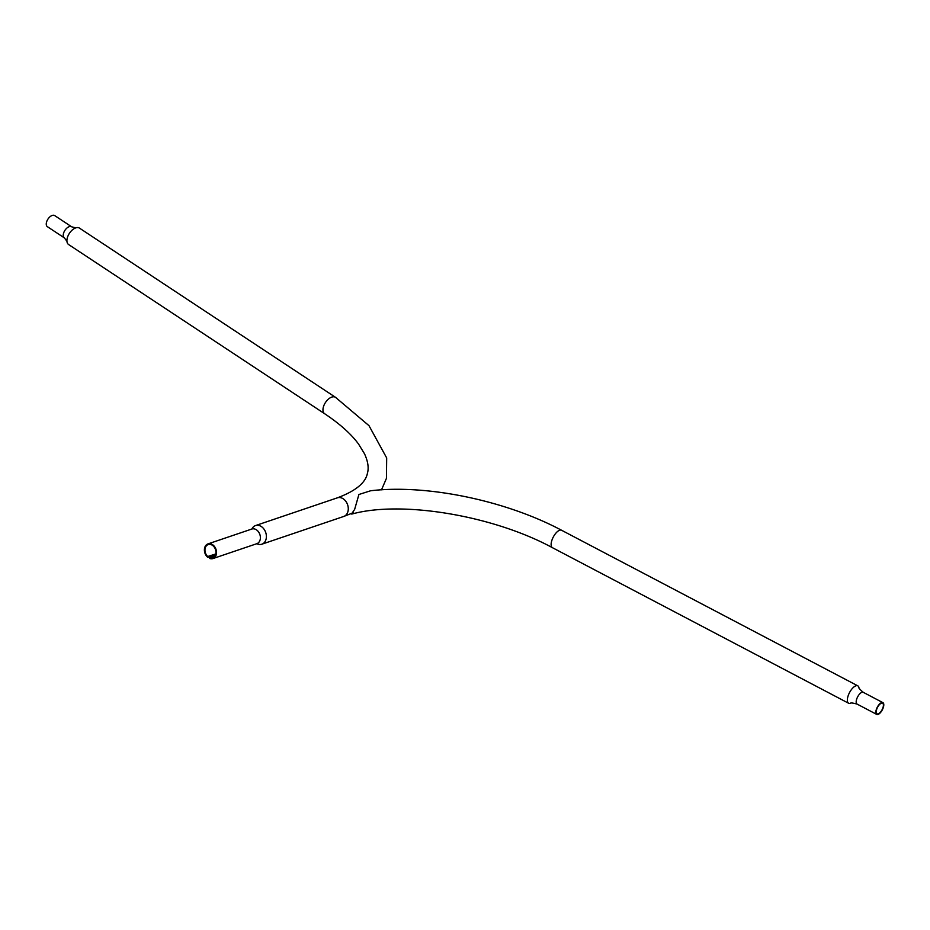 <?xml version="1.0" encoding="UTF-8"?>
<svg xmlns="http://www.w3.org/2000/svg" width="930" height="930" viewBox="0 0 930 930"><rect width="100%" height="100%" fill="white"/><g stroke="black" fill="none" stroke-linecap="round" stroke-linejoin="round"><path stroke-width="1.4" d="M47.395 226.688A6.638 3.708 -56.5 0 1 46.5 222.282A6.638 3.708 -56.5 0 1 50.139 216.644A6.638 3.708 -56.5 0 1 54.719 215.597L71.703 226.827A6.638 3.708 -56.5 0 0 67.123 227.873A6.638 3.708 -56.5 0 0 63.484 233.511A6.638 3.708 -56.5 0 0 64.379 237.906L47.395 226.688M67.274 238.01A9.835 5.499 -56.5 0 1 75.795 227.873A9.835 5.499 -56.5 0 1 79.445 228.106L335.486 397.308A9.835 5.499 -56.5 0 0 328.72 398.854A9.835 5.499 -56.5 0 0 323.326 407.2A9.835 5.499 -56.5 0 0 324.64 413.722L68.599 244.532A9.835 5.499 -56.5 0 1 66.937 241.265A9.835 5.499 -56.5 0 1 67.274 238.01M214.818 556.326L210.099 557.919A7.045 5.301 -108.7 0 0 212.726 557.895A7.045 5.301 -108.7 0 0 215.737 554.327A7.045 5.301 -108.7 0 0 214.098 546.921A7.045 5.301 -108.7 0 0 208.204 544.562A7.045 5.301 -108.7 0 0 205.193 548.13A7.045 5.301 -108.7 0 0 207.704 556.512L215.202 554.129M256.854 543.69A9.835 7.417 -108.7 0 0 261.853 544.201A9.835 7.417 -108.7 0 0 266.061 539.214A9.835 7.417 -108.7 0 0 260.935 526.299A9.835 7.417 -108.7 0 0 255.541 525.566A9.835 7.417 -108.7 0 0 251.879 529.019M209.727 558.477A7.742 5.836 -108.7 0 0 212.947 558.57A7.742 5.836 -108.7 0 0 216.26 554.64A7.742 5.836 -108.7 0 0 214.47 546.491A7.742 5.836 -108.7 0 0 207.983 543.899A7.742 5.836 -108.7 0 0 204.658 547.817A7.742 5.836 -108.7 0 0 207.739 557.314L208.925 557.012L209.727 558.477M353.191 512.755L343.728 516.464A9.835 7.417 71.3 0 0 347.948 511.477A9.835 7.417 71.3 0 0 342.81 498.55A9.835 7.417 71.3 0 0 337.416 497.817C355.504 491.052 365.502 482.914 367.397 473.405C368.978 467.999 368.013 461.454 364.514 453.794L358.527 444.017C351.063 433.903 339.776 423.813 324.64 413.722M215.795 554.071L209.029 556.361L215.76 554.234M209.029 556.361L207.704 556.512M210.099 557.919L209.192 556.454M351.982 513.302L354.621 509.454L358.91 494.493L370.605 490.773C426.568 484.042 505.804 500.526 561.604 530.274A9.835 4.208 117.7 0 0 551.56 541.423A9.835 4.208 117.7 0 0 552.443 547.689L848.672 703.278A9.835 4.208 117.7 0 0 850.578 703.324C850.427 702.65 852.601 702.906 857.076 704.08L876.723 714.403A6.638 2.837 117.7 0 0 883.5 706.87A6.638 2.837 117.7 0 0 882.907 702.638A6.638 2.837 117.7 0 0 876.13 710.171A6.638 2.837 117.7 0 0 876.723 714.403M857.076 704.08A6.638 2.837 117.7 0 1 856.472 699.848A6.638 2.837 117.7 0 1 863.249 692.315C859.739 689.293 858.309 687.654 858.936 687.398A9.835 4.208 117.7 0 0 857.82 685.852A9.835 4.208 117.7 0 0 847.788 697.012A9.835 4.208 117.7 0 0 848.672 703.278M876.49 710.009A5.999 2.569 117.7 0 0 877.025 713.833A5.999 2.569 117.7 0 0 883.14 707.033A5.999 2.569 117.7 0 0 882.605 703.208A5.999 2.569 117.7 0 0 876.49 710.009M257.006 543.632L256.808 543.701A7.742 5.836 -108.7 0 0 260.133 539.784A7.742 5.836 -108.7 0 0 258.331 531.623A7.742 5.836 -108.7 0 0 251.844 529.031L207.983 543.899M215.795 553.978L216.423 554.234M209.75 557.558L215.202 555.71M215.632 554.675L209.448 556.768M381.509 489.831L386.438 478.369L386.682 457.955L368.978 425.649L335.486 397.308M75.807 227.862L71.703 226.827M256.808 543.701L212.947 558.57M255.541 525.566L337.416 497.817M261.853 544.201L343.728 516.464M66.937 241.277L64.379 237.906M351.738 514.092C400.993 500.305 492.575 515.243 552.443 547.689M863.249 692.315L882.907 702.638M561.604 530.274L857.82 685.852"/></g></svg>
